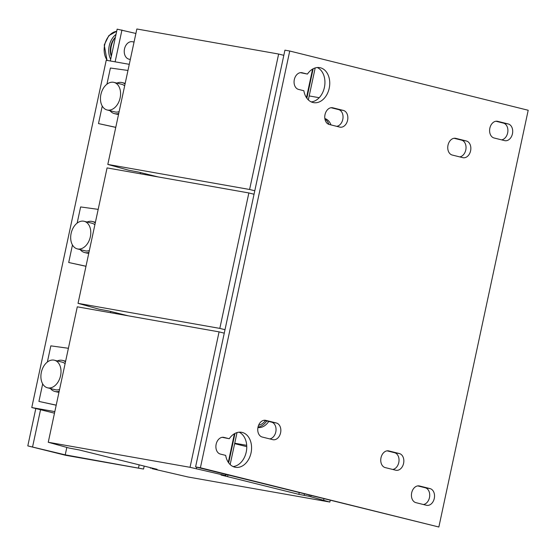 <?xml version="1.0" encoding="UTF-8"?>
<svg xmlns="http://www.w3.org/2000/svg" width="556" height="556" viewBox="0 0 556 556"><rect width="100%" height="100%" fill="white"/><g stroke="black" fill="none" stroke-linecap="round" stroke-linejoin="round"><path stroke-width="0.83" d="M216.145 444.244A8.528 6.199 -80 0 1 223.651 437.343A8.528 6.199 -80 0 1 223.957 437.405L229.26 438.726A17.771 12.92 -80 0 1 241.575 432.297A17.771 12.92 -80 0 1 251.208 452.042A17.771 12.92 -80 0 1 235.396 467.29A17.771 12.92 -80 0 1 225.687 455.392L220.385 454.078A8.528 6.199 -80 0 1 216.145 444.244M448.004 145.206A8.528 6.199 -80 0 1 455.51 138.305A8.528 6.199 -80 0 1 455.816 138.368L466.359 140.988A8.528 6.199 -80 0 1 470.64 150.606A8.528 6.199 -80 0 1 463.085 157.723A8.528 6.199 -80 0 1 462.787 157.654L452.243 155.041A8.528 6.199 -80 0 1 448.004 145.206M257.998 427.21A8.528 6.199 -80 0 1 265.511 420.308A8.528 6.199 -80 0 1 265.81 420.371L276.353 422.991A8.528 6.199 -80 0 1 280.634 432.61A8.528 6.199 -80 0 1 273.086 439.726A8.528 6.199 -80 0 1 272.781 439.657L262.237 437.044A8.528 6.199 -80 0 1 257.998 427.21M489.857 128.172A8.528 6.199 -80 0 1 497.37 121.271A8.528 6.199 -80 0 1 497.669 121.333L508.212 123.953A8.528 6.199 -80 0 1 512.493 133.572A8.528 6.199 -80 0 1 504.945 140.689A8.528 6.199 -80 0 1 504.639 140.619L494.096 137.999A8.528 6.199 -80 0 1 489.857 128.172M380.999 457.769A8.528 6.199 -80 0 1 388.505 450.867A8.528 6.199 -80 0 1 388.811 450.93L399.347 453.55A8.528 6.199 -80 0 1 403.628 463.169A8.528 6.199 -80 0 1 396.08 470.279A8.528 6.199 -80 0 1 395.775 470.216L385.232 467.596A8.528 6.199 -80 0 1 380.999 457.769M411.683 492.825A8.528 6.199 -80 0 1 419.189 485.923A8.528 6.199 -80 0 1 419.495 485.986L430.038 488.606A8.528 6.199 -80 0 1 434.319 498.232A8.528 6.199 -80 0 1 426.765 505.341A8.528 6.199 -80 0 1 426.466 505.279L415.923 502.659A8.528 6.199 -80 0 1 411.683 492.825M294.319 79.591A8.528 6.199 -80 0 1 301.832 72.69A8.528 6.199 -80 0 1 302.13 72.753L307.44 74.073A17.771 12.92 -80 0 1 319.749 67.644A17.771 12.92 -80 0 1 329.381 87.389A17.771 12.92 -80 0 1 313.57 102.638A17.771 12.92 -80 0 1 303.861 90.739L298.558 89.419A8.528 6.199 -80 0 1 294.319 79.591M325.01 114.647A8.528 6.199 -80 0 1 332.516 107.746A8.528 6.199 -80 0 1 332.822 107.808L343.365 110.429A8.528 6.199 -80 0 1 347.639 120.054A8.528 6.199 -80 0 1 340.091 127.164A8.528 6.199 -80 0 1 339.785 127.102L329.242 124.481A8.528 6.199 -80 0 1 325.01 114.647M61.014 371.589A14.213 9.751 104 0 1 47.524 387.803A14.213 9.751 104 0 1 40.894 376.419A14.213 9.751 104 0 1 54.384 360.212A14.213 9.751 104 0 1 61.014 371.589M59.575 389.457A14.213 9.751 104 0 1 55.308 389.735L47.524 387.803M59.179 391.313A15.992 10.967 104 0 1 55.385 391.57A15.992 10.967 104 0 1 54.877 391.459A15.992 10.967 104 0 1 50.429 388.526M57.289 360.927A15.992 10.967 104 0 1 62.084 360.309A15.992 10.967 104 0 1 62.592 360.42A15.992 10.967 104 0 1 65.497 361.838M58.992 392.175A15.992 10.967 104 0 1 57.393 392.063A15.992 10.967 104 0 1 56.886 391.959L54.877 391.459M265.393 420.614A14.213 9.751 104 0 1 258.616 425.236M120.582 93.755A14.213 9.751 104 0 1 107.086 109.97A14.213 9.751 104 0 1 100.455 98.586A14.213 9.751 104 0 1 113.945 82.378A14.213 9.751 104 0 1 120.582 93.755M119.137 111.624A14.213 9.751 104 0 1 114.87 111.902L107.086 109.97M118.741 113.48A15.992 10.967 104 0 1 114.946 113.737A15.992 10.967 104 0 1 114.439 113.626A15.992 10.967 104 0 1 109.991 110.693M116.85 83.101A15.992 10.967 104 0 1 121.646 82.476A15.992 10.967 104 0 1 122.153 82.587A15.992 10.967 104 0 1 125.058 84.005M118.553 114.348A15.992 10.967 104 0 1 116.955 114.23A15.992 10.967 104 0 1 116.447 114.126L114.439 113.626M90.795 232.672A14.213 9.751 104 0 1 77.305 248.886A14.213 9.751 104 0 1 70.675 237.502A14.213 9.751 104 0 1 84.164 221.295A14.213 9.751 104 0 1 90.795 232.672M89.356 250.541A14.213 9.751 104 0 1 85.089 250.819L77.305 248.886M88.96 252.396A15.992 10.967 104 0 1 85.165 252.653A15.992 10.967 104 0 1 84.658 252.542A15.992 10.967 104 0 1 80.21 249.609M87.07 222.018A15.992 10.967 104 0 1 91.865 221.392A15.992 10.967 104 0 1 92.372 221.503A15.992 10.967 104 0 1 95.278 222.921M88.772 253.265A15.992 10.967 104 0 1 87.174 253.147A15.992 10.967 104 0 1 86.666 253.043L84.658 252.542M115.433 37.127A17.417 12.663 100 0 0 111.269 46.148A17.417 12.663 100 0 0 111.339 56.219M114.918 37.801A14.748 10.724 100 0 0 110.748 46.19A14.748 10.724 100 0 0 111.304 56.371M110.679 59.297A16.882 12.274 -80 0 1 109.24 45.821A16.882 12.274 -80 0 1 116.023 34.382M134.052 42.034L132.321 41.728A8.882 6.457 100 0 0 124.502 48.921A8.882 6.457 100 0 0 129.228 59.228L130.326 59.422M140.258 173.771L140.515 172.555M110.477 312.687L110.734 311.471M225.006 329.687L219.822 328.394L78.035 303.347L98.864 309.129L109.032 311.047L128.248 315.822M254.787 190.771L249.602 189.485L107.815 164.43L128.644 170.212L138.812 172.138L158.029 176.905M298.85 494.347L221.038 475.019L225.938 475.63L190.041 467.311L48.254 442.263L69.083 448.046L79.251 449.964L157.063 469.299L152.17 468.687L188.067 476.999L329.854 502.047L309.018 496.272L298.85 494.347L299.211 492.665M246.767 446.656L234.646 443.646M239.115 432.186A17.771 12.92 -80 0 1 246.398 451.194A17.771 12.92 -80 0 1 233.047 466.553M222.212 437.315L229.26 438.726M454.071 138.277L461.549 140.14A8.528 6.199 -80 0 1 465.977 148.786A8.528 6.199 -80 0 1 459.722 156.896M264.072 420.28L271.55 422.143A8.528 6.199 -80 0 1 275.978 430.789A8.528 6.199 -80 0 1 269.716 438.899M495.924 121.243L503.409 123.105A8.528 6.199 -80 0 1 507.837 131.751A8.528 6.199 -80 0 1 501.575 139.862M387.066 450.84L394.545 452.702A8.528 6.199 -80 0 1 398.972 461.348A8.528 6.199 -80 0 1 392.71 469.459M417.751 485.902L425.229 487.758A8.528 6.199 -80 0 1 429.663 496.404A8.528 6.199 -80 0 1 423.401 504.514M317.295 67.533A17.771 12.92 -80 0 1 324.572 86.541A17.771 12.92 -80 0 1 311.221 101.901M300.386 72.662L307.44 74.073M331.077 107.725L338.555 109.581A8.528 6.199 -80 0 1 342.982 118.226A8.528 6.199 -80 0 1 336.721 126.337M438.858 527.012L195.587 466.915L284.929 50.165L289.739 51.02L528.2 110.262L438.858 527.012L200.396 467.763L289.739 51.02M200.396 467.763L195.587 466.915M129.277 64.329L106.231 60.256L31.775 407.541L54.488 413.184M31.775 407.541L54.822 411.614M56.191 405.22L38.927 401.418L42.68 383.897M85.978 266.303L68.708 262.501L72.461 244.981M115.759 127.387L98.488 123.585L102.248 106.064M84.164 221.295L91.942 223.227A14.213 9.751 104 0 1 94.874 224.777M92.372 221.503L94.381 222.004A15.992 10.967 104 0 1 95.403 222.33M113.945 82.378L121.722 84.31A14.213 9.751 104 0 1 124.662 85.86M122.153 82.587L124.162 83.087A15.992 10.967 104 0 1 125.183 83.414M266.755 420.948A15.992 10.967 104 0 1 258.04 427.043M268.763 421.448A15.992 10.967 104 0 1 257.942 427.494M324.919 119.019A15.992 10.967 104 0 1 328.971 124.405M324.85 118.56A15.992 10.967 104 0 1 330.987 124.912M127.963 70.452L110.401 68.02L106.933 84.185M68.402 348.285L50.839 345.853L47.371 362.019M98.183 209.369L80.62 206.936L77.152 223.102M85.992 266.227L68.708 262.501M254.043 194.246L248.859 192.953L107.072 167.905L78.035 303.347M219.822 328.394L248.859 192.953M319.214 97.703L309.185 95.931M115.773 127.31L98.488 123.585M283.824 55.329L278.639 54.036L136.852 28.988L107.815 164.43M249.602 189.485L278.639 54.036M306.467 97.661L312.597 69.076M306.849 98.21L313.16 68.763M308.337 99.906L315.189 67.936M234.736 443.222L246.711 445.335M62.592 360.42L64.6 360.913A15.992 10.967 104 0 1 65.622 361.247M56.212 405.143L38.927 401.418M224.263 333.162L219.078 331.869L77.291 306.822L48.254 442.263M190.041 467.311L219.078 331.869M196.317 468.875L196.678 467.186M225.458 475.547L225.701 474.4M228.294 462.314L234.417 433.736M225.938 475.63L226.174 474.518M228.676 462.863L234.986 433.423M227.696 476.068L227.932 474.949M230.156 464.566L237.016 432.589M304.139 495.285L304.424 493.957M309.018 496.272L309.261 495.16M310.776 496.71L311.019 495.591M323.578 500.49L323.94 498.801M329.854 502.047L330.215 500.365M150.412 468.249L150.537 467.679M151.781 468.367L151.857 468.006M110.317 60.979L117.142 29.148L135.893 33.457M65.24 454.85L143.552 469.049L65.455 455.253L27.8 445.898L65.24 454.85L66.831 447.406M27.8 445.898L35.806 408.549M32.609 446.746L40.546 409.723M115.127 61.827L121.952 29.996M138.534 467.798L139.167 464.851M143.552 469.049L144.185 466.102M54.384 360.212L62.161 362.144A14.213 9.751 104 0 1 65.094 363.693M223.345 437.301L223.957 437.405M455.204 138.263L455.816 138.368M265.205 420.267L265.81 420.371M497.057 121.222L497.669 121.333M388.199 450.819L388.811 450.93M418.883 485.881L419.495 485.986M301.519 72.641L302.13 72.753M332.21 107.704L332.822 107.808M107.308 60.444A16.882 12.274 -80 0 1 104.66 45.008A16.882 12.274 -80 0 1 116.684 31.303M338.555 109.581L343.365 110.429M425.229 487.758L430.038 488.606M394.545 452.702L399.347 453.55M503.409 123.105L508.212 123.953M271.55 422.143L276.353 422.991M461.549 140.14L466.359 140.988M107.037 60.395L104.229 44.953L108.851 35.612L116.691 31.268"/></g></svg>
